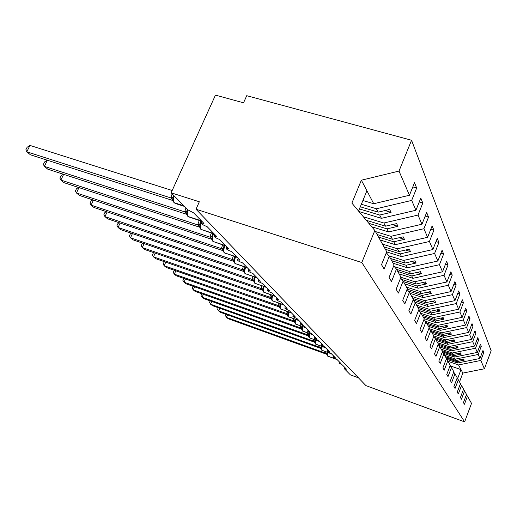 <?xml version="1.0" encoding="UTF-8"?>
<svg xmlns="http://www.w3.org/2000/svg" width="517" height="517" viewBox="0 0 517 517"><rect width="100%" height="100%" fill="white"/><g stroke="black" fill="none" stroke-linecap="round" stroke-linejoin="round"><path stroke-width="0.78" d="M447.974 361.273L458.547 364.944L480.81 360.459L484.403 368.783L491.15 350.675L411.551 140.249L246.725 95.69L243.546 102.799L215.453 95.122L171.133 192.809L199.329 201.779L196.001 209.23L365.978 385.643L464.628 421.878L471.517 403.376L467.471 396.138L464.434 404.262L463.445 402.601L466.508 394.419L464.563 390.936L461.448 399.24L460.421 397.502L463.555 389.139L461.519 385.495L458.327 393.98L457.248 392.157L460.466 383.608L458.327 379.788L455.057 388.467L453.92 386.561L457.222 377.811L454.979 373.797L451.619 382.683L450.423 380.68L453.816 371.723L451.464 367.509L448.006 376.609L446.753 374.495L450.236 365.325L447.761 360.892L444.213 370.211L442.888 367.988L446.475 358.585L443.864 353.919L440.213 363.477L438.817 361.131L442.507 351.489L439.747 346.564L435.986 356.368L434.519 353.893L438.319 343.999L435.404 338.79L431.527 348.859L429.976 346.241L433.892 336.082L430.81 330.57L426.809 340.916L425.161 338.144L429.2 327.7L425.937 321.858L421.807 332.496L420.056 329.549L424.237 318.815L420.767 312.611L416.495 323.552L414.64 320.424L418.957 309.379L415.267 302.775L410.847 314.045L408.869 310.711L413.335 299.33L409.406 292.292L404.83 303.906L402.717 300.351L407.351 288.615L403.144 281.099L398.394 293.081L396.138 289.274L400.946 277.17L396.449 269.124L391.511 281.494L389.088 277.409L394.09 264.904L389.262 256.27L384.125 269.053L381.52 264.672L386.729 251.74L374.844 230.492L361.81 262.539L464.628 421.878M361.351 204.247L376.382 208.752L378.166 212.151L389.637 209.45L391.078 212.364L379.685 215.033L381.417 218.329L415.933 210.257L420.793 198.101L422.809 203.039L418.007 215.066L383.879 223.008L385.546 226.181L396.642 223.602L397.98 226.317L386.962 228.869L388.584 231.946L421.975 224.236L426.654 212.461L428.535 217.069L423.908 228.727L390.884 236.321L392.442 239.281L403.176 236.818L404.436 239.358L393.76 241.794L395.279 244.677L427.617 237.303L432.128 225.877L433.886 230.188L429.427 241.497L397.431 248.767L398.891 251.54L409.296 249.181L410.472 251.566L400.132 253.899L401.547 256.6L432.897 249.537L437.253 238.44L438.907 242.486L434.597 253.472L403.57 260.439L404.94 263.043L415.035 260.781L416.14 263.017L406.103 265.26L407.441 267.793L437.854 261.014L442.067 250.234L443.618 254.041L439.456 264.71L409.335 271.399L410.627 273.848L420.431 271.677L421.465 273.777L411.719 275.936L412.98 278.32L442.52 271.806L446.591 261.324L448.052 264.904L444.025 275.29L414.763 281.72L415.978 284.027L425.504 281.939L426.486 283.917L417.012 285.991L418.195 288.24L446.908 281.972L450.856 271.774L452.233 275.154L448.329 285.255L419.882 291.446L421.025 293.624L430.293 291.614L431.217 293.482L422.001 295.478L423.119 297.605L451.05 291.562L454.882 281.636L456.181 284.822L452.394 294.664L424.716 300.635L425.801 302.697L434.816 300.752L435.689 302.523L426.719 304.448L427.779 306.458L454.966 300.629L458.682 290.955L459.917 293.973L456.24 303.569L429.284 309.328L430.312 311.273L439.095 309.405L439.922 311.079L431.184 312.934L432.186 314.84L458.676 309.211L462.288 299.776L463.452 302.639L459.878 311.997L433.621 317.561L434.59 319.409L443.147 317.6L443.935 319.183L435.417 320.986L436.367 322.789L462.192 317.348L465.701 308.145L466.806 310.859L463.329 319.991L437.725 325.367L438.649 327.125L446.998 325.374L447.741 326.88L439.437 328.625L440.342 330.337L465.526 325.07L468.938 316.087L469.992 318.666L466.612 327.584L441.628 332.793L442.507 334.46L450.656 332.761L451.36 334.195L443.256 335.882L444.116 337.517L468.699 332.418L472.021 323.636L473.023 326.091L469.727 334.803L445.344 339.85L446.177 341.44L454.133 339.792L454.805 341.162L446.895 342.79L447.709 344.348L471.717 339.404L474.955 330.822L475.911 333.161L472.7 341.679L448.879 346.571L449.674 348.083L457.448 346.493L458.088 347.792L450.359 349.376L451.134 350.862L474.593 346.06L477.747 337.672L478.658 339.902L475.53 348.232L452.252 352.982L453.008 354.423L460.608 352.878L461.222 354.119L453.661 355.657L454.404 357.073L477.333 352.413L480.416 344.206L481.282 346.332L478.231 354.481L455.471 359.095L456.194 360.478L463.626 358.972L464.208 360.162L456.815 361.654L457.526 363.012L479.957 358.481L482.962 350.448L483.796 352.478L480.81 360.459M412.818 186.895L416.67 188.001L411.681 200.415L376.382 208.752M411.551 140.249L399.008 171.075L409.458 195.258L414.505 182.701L416.67 188.001M409.458 195.258L373.739 203.73L362.895 200.499M358.443 377.817L350.397 374.877L344.451 368.841L346.461 369.151L342.351 364.95L338.945 363.108L341.026 363.593L336.735 359.199L333.239 357.299L335.346 357.783L330.854 353.195C328.495 352.271 327.3 351.618 327.274 351.224L329.407 351.709L324.702 346.901C322.265 345.957 321.044 345.278 321.025 344.865L323.183 345.35L318.259 340.309C315.745 339.333 314.485 338.629 314.478 338.202L316.669 338.68L311.499 333.394C308.895 332.386 307.602 331.656 307.615 331.21L309.825 331.688L304.397 326.13C301.702 325.09 300.371 324.333 300.396 323.862L302.639 324.333L296.926 318.498C294.134 317.412 292.764 316.624 292.809 316.133L295.078 316.604L289.061 310.452C286.166 309.334 284.757 308.513 284.822 307.99L287.109 308.462L280.77 301.973C277.758 300.81 276.304 299.95 276.401 299.408L278.708 299.866L272.013 293.016C268.885 291.808 267.379 290.909 267.502 290.334L269.835 290.793L262.752 283.549C259.489 282.282 257.938 281.351 258.093 280.744L260.452 281.196L252.942 273.519C249.537 272.194 247.934 271.218 248.128 270.572L250.499 271.024L242.538 262.875C238.97 261.492 237.309 260.458 237.555 259.78L239.94 260.225L231.474 251.559C227.732 250.105 226.013 249.02 226.317 248.302L228.714 248.742L219.686 239.513C215.757 237.982 213.98 236.838 214.348 236.075L216.746 236.502L207.11 226.653C202.974 225.037 201.126 223.822 201.572 223.014L203.969 223.434L193.662 212.901L187.936 209.876C187.031 212.965 187.115 215.188 188.182 216.526L187.587 216.087M363.341 216.765L383.879 223.008M419.235 201.992L422.809 203.039M358.953 211.531L381.417 218.329M375.445 231.558L390.884 236.321M425.213 216.08L428.535 217.069M371.729 226.776L388.584 231.946M382.451 244.089L397.431 248.767M430.79 229.257L433.886 230.188M380.144 239.972L395.279 244.677M388.862 255.792L403.57 260.439M436.012 241.607L438.907 242.486M386.658 251.915L401.547 256.6M394.368 266.623L409.335 271.399M440.911 253.201L443.618 254.041M393.166 263.25L407.441 267.793M400.914 277.254L414.763 281.72M445.512 264.109L448.052 264.904M399.098 273.861L412.98 278.32M406.498 287.09L419.882 291.446M449.842 274.398L452.233 275.154M404.688 283.859L418.195 288.24M411.674 296.357L424.716 300.635M453.926 284.104L456.181 284.822M409.968 293.301L423.119 297.605M416.579 305.12L429.284 309.328M457.791 293.288L459.917 293.973M414.757 302.161L427.779 306.458M421.219 313.425L433.621 317.561M461.442 301.986L463.452 302.639M418.977 310.452L432.186 314.84M425.426 321.244L437.725 325.367M464.899 310.232L466.806 310.859M424.173 318.705L436.367 322.789M429.168 328.579L441.628 332.793M468.189 318.071L469.992 318.666M428.431 326.324L440.342 330.337M433.802 335.927L445.344 339.85M471.31 325.523L473.023 326.091M432.483 333.568L444.116 337.517M437.595 342.713L448.879 346.571M474.276 332.618L475.911 333.161M436.342 340.47L447.709 344.348M441.214 349.182L452.252 352.982M477.107 339.378L478.658 339.902M440.019 347.043L451.134 350.862M444.672 355.366L455.471 359.095M479.802 345.834L481.282 346.332M443.308 353.247L454.404 357.073M386.322 252.748L389.262 256.27M393.715 265.841L396.449 269.124M400.597 278.036L403.144 281.099M407.028 289.43L409.406 292.292M413.038 300.086L415.267 302.775M418.68 310.084L420.767 312.611M423.972 319.48L425.937 321.858M428.961 328.327L430.81 330.57M433.66 336.677L435.404 338.79M438.099 344.555L439.747 346.564M442.3 352.019L443.864 353.919M446.281 359.089L447.761 360.892M458.547 364.944L461.002 369.616L450.061 365.797L451.464 367.509M453.648 372.169L454.979 373.797M457.06 378.237L458.327 379.788M460.311 384.015L461.519 385.495M463.413 389.527L464.563 390.936M482.38 351.999L483.796 352.478M446.307 359.115L457.526 363.012M466.366 394.788L467.471 396.138M171.133 192.809L187.936 209.876M411.681 200.415L415.933 210.257M418.007 215.066L421.975 224.236M423.908 228.727L427.617 237.303M429.427 241.497L432.897 249.537M434.597 253.472L437.854 261.014M439.456 264.71L442.52 271.806M444.025 275.29L446.908 281.972M448.329 285.255L451.05 291.562M452.394 294.664L454.966 300.629M456.24 303.569L458.676 309.211M459.878 311.997L462.192 317.348M463.329 319.991L465.526 325.07M466.612 327.584L468.699 332.418M469.727 334.803L471.717 339.404M472.7 341.679L474.593 346.06M475.53 348.232L477.333 352.413M478.231 354.481L479.957 358.481M360.31 206.781L378.166 212.151M359.425 208.926L379.685 215.033M366.314 220.313L385.546 226.181M368.841 223.325L386.962 228.869M377.106 234.537L392.442 239.281M378.528 237.07L393.76 241.794M384.015 246.887L398.891 251.54M385.339 249.259L400.132 253.899M390.49 258.468L404.94 263.043M391.737 260.697L406.103 265.26M396.578 269.357L410.627 273.848M397.754 271.457L411.719 275.936M401.761 279.432L415.978 284.027M403.422 281.591L417.012 285.991M407.157 289.106L421.025 293.624M408.346 291.019L422.001 295.478M412.837 298.432L425.801 302.697M413.089 299.957L426.719 304.448M417.678 307.085L430.312 311.273M418.615 308.765L431.184 312.934M422.266 315.292L434.59 319.409M423.152 316.882L435.417 320.986M426.622 323.08L438.649 327.125M427.462 324.592L439.437 328.625M430.726 330.473L442.507 334.46M431.559 331.92L443.256 335.882M434.235 337.368L446.177 341.44M435.463 338.893L446.895 342.79M438.248 344.173L449.674 348.083M438.81 345.421L450.359 349.376M442.029 350.642L453.008 354.423M442.397 351.773L453.661 355.657M445.447 356.756L456.194 360.478M446.113 357.951L456.815 361.654M457.532 378.812L461.002 369.616L462.831 373.093L459.51 381.908M484.403 368.783L462.831 373.093M399.008 171.075L361.364 180.207L351.883 203.097L374.844 230.492M361.81 262.539L196.001 209.23M358.552 211.052L366.908 190.754L373.739 203.73M361.364 180.207L366.908 190.754M461.823 359.341L464.208 360.162M458.721 353.26L461.222 354.119M455.464 346.894L458.088 347.792M452.052 340.225L454.805 341.162M448.465 333.219L451.36 334.195M444.691 325.859L447.741 326.88M440.71 318.11L443.935 319.183M436.516 309.954L439.922 311.079M432.083 301.34L435.689 302.523M427.397 292.241L431.217 293.482M422.428 282.612L426.486 283.917M417.154 272.407L421.465 273.777M411.538 261.563L416.14 263.017M405.561 250.028L410.472 251.566M399.169 237.736L404.436 239.358M392.332 224.604L397.98 226.317M384.997 210.542L391.078 212.364M227.545 314.879L226.459 317.399L325.613 353.156L327.19 352.911L327.397 355.819M325.62 353.117L325.872 351.831M225.974 314.317L225.36 315.732L227.978 318.653L326.763 354.313L325.613 353.156M327.397 354.339L325.697 353.189M219.828 308.319L218.691 310.956L319.713 347.243L321.315 346.978L321.542 349.964M319.719 347.198L320.004 345.808M218.245 307.751L217.586 309.263L220.274 312.262L320.915 348.445L319.713 347.243M321.529 348.439L319.797 347.269M315.318 340.102L315.389 342.273L314.995 342.7L315.422 343.85M211.789 301.469L210.587 304.229L313.548 341.058L313.871 339.514M210.186 300.9L209.482 302.523L212.235 305.599L314.801 342.319M314.879 342.338L313.548 341.058M315.389 342.273L313.632 341.084M308.94 333.446L308.972 335.817L308.578 336.25L309.017 337.452M203.388 294.315L202.121 297.21L307.098 334.589L307.46 332.922M201.772 293.74L201.01 295.485L202.121 297.21L203.847 298.639L308.41 335.908M308.468 335.914L307.098 334.589M308.972 335.817L307.182 334.615M302.122 327.022L302.251 329.064L301.857 329.503L302.316 330.751M194.612 286.838L193.274 289.875L300.345 327.817L300.752 326.014M192.996 286.263L192.162 288.124L193.274 289.875L195.077 291.368L301.721 329.193M301.754 329.193L300.345 327.817M302.251 329.064L300.429 327.843M295.246 319.312L295.201 321.981L294.806 322.421L295.291 323.726M185.435 279.006L184.02 282.198L293.262 320.714L293.721 318.776M183.903 278.463L182.908 280.427L184.02 282.198L185.907 283.762L294.709 322.162L293.262 320.714M295.201 321.981L293.352 320.747M287.885 311.706L287.807 314.549L287.413 314.989L287.917 316.359M175.825 270.798L174.332 274.159L285.836 313.263L286.347 311.169M174.384 270.294L173.214 272.369L174.332 274.159L176.303 275.8L287.349 314.782M287.336 314.743L285.836 313.263M287.807 314.549L285.92 313.296M280.156 303.712L280.04 306.736L279.639 307.182L280.169 308.617M165.757 262.184L164.167 265.732L278.03 305.437L278.605 303.169M164.412 261.718L163.055 263.922L164.167 265.732L166.241 267.451L279.594 307.027M279.574 306.975L278.03 305.437M280.04 306.736L278.12 305.469M271.632 296.687L271.858 298.522L271.464 298.968L272.02 300.474M155.19 253.143L153.504 256.884L269.816 297.204L270.462 294.748M153.95 252.716L153.303 253.033L152.392 255.055L153.504 256.884L155.675 258.687L271.431 298.865M271.412 298.794L269.816 297.204M271.858 298.522L269.906 297.236M144.094 243.63L142.291 247.585L261.163 288.525L262.998 288.098L263.25 289.863L262.849 290.308L263.437 291.892M261.169 288.48L261.893 285.869M142.963 243.248L142.13 243.669L141.186 245.737L142.291 247.585L144.579 249.485L262.836 290.27M262.81 290.179L261.163 288.525M263.25 289.863L261.259 288.557M132.417 233.619L130.497 237.807L252.037 279.374L253.905 278.915L254.157 280.731L253.763 281.177L254.383 282.844M252.044 279.322L252.858 276.498M131.408 233.277L130.368 233.813L129.399 235.933L130.497 237.807L132.908 239.804L253.763 281.196L252.037 279.374M253.737 281.093L252.639 280.124M254.157 280.731L252.134 279.406M120.118 223.053L118.07 227.493L242.395 269.706L244.295 269.215L244.56 271.082L244.166 271.528L244.819 273.286M242.402 269.654L243.32 266.585M119.246 222.762L117.986 223.434L116.978 225.606L118.07 227.493L120.61 229.6L244.16 271.612M244.153 271.496L242.395 269.706M244.56 271.082L242.499 269.738M107.155 211.899L104.957 216.623L232.198 259.482L234.13 258.952L234.401 260.872L234.007 261.318L234.699 263.172M232.204 259.424L233.238 256.089M106.424 211.653L104.912 212.487L103.878 214.717L104.957 216.623L107.639 218.84L234.007 261.479M234.007 261.331L232.198 259.482M234.401 260.872L232.295 259.515M224.113 245.607L223.241 250.487L223.977 252.458M210.994 238.208L212.093 238.576M93.461 200.105L91.102 205.126L221.386 248.638L222.562 244.948M92.886 199.911L91.108 200.919L90.036 203.207L91.102 205.126L93.939 207.479L223.247 250.739M223.234 250.551L221.386 248.638M223.635 250.054L221.489 248.671M212.7 233.988L211.912 236.528L212.196 238.557L211.808 238.996L212.597 241.077M199.543 226.543L197.701 224.889L199.219 220.5M78.978 187.606L76.438 192.964L209.908 237.129L211.246 233.109M78.565 187.471L76.503 188.679L75.392 191.025L76.438 192.964L79.437 195.452L211.828 239.345M211.802 239.106L209.908 237.129M212.196 238.557L210.018 237.167M200.557 221.619L199.743 224.236L200.034 226.336L199.652 226.763L200.493 228.979M63.636 174.339L60.896 180.071L197.701 224.889M63.397 174.261L61.019 175.709L59.862 178.119L60.896 180.071L64.076 182.708L199.685 227.228M199.646 226.931L198.554 225.916M200.034 226.336L197.811 224.927M47.357 160.231L44.384 166.377L184.692 211.847L186.773 211.143L187.076 213.308L186.695 213.734L188.149 216.655L201.973 221.399M184.698 211.789L185.991 207.899M47.306 160.218L44.578 161.937L43.383 164.412L44.384 166.377L47.771 169.182L186.753 214.329M186.689 213.954L184.692 211.847M187.076 213.308L184.808 211.88M172.949 200.551L30.425 154.796L26.819 151.811L25.85 149.833L27.097 147.287L29.947 145.419L26.819 151.811L170.804 197.914L172.917 197.158L173.227 199.394L172.852 199.808L173.815 202.321M29.947 145.419L172.18 190.508M170.81 197.856L172.155 193.849M172.852 200.098L170.804 197.914M173.227 199.394L170.92 197.953M327.94 352.575L327.7 356.129L337.168 359.645M336.968 359.438L327.81 356.129L337.097 359.573M326.776 354.19L325.943 353.602M326.763 354.158L326.078 353.738M322.097 346.558L321.852 350.287L331.507 353.861M331.3 353.641L321.962 350.28L331.436 353.783M320.908 348.296L320.062 347.708M320.895 348.271L320.204 347.851M315.997 340.27L315.745 344.18L325.594 347.812M325.374 347.586L315.848 344.173L325.523 347.734M313.554 341.013L315.176 340.774M314.763 342.125L313.916 341.543M314.995 342.7L314.065 341.698M309.612 333.685L309.353 337.795L319.416 341.491M319.176 341.252L309.612 337.937L319.332 341.407M307.104 334.544L308.752 334.292M308.319 335.662L307.486 335.1M308.578 336.25L307.647 335.262M302.923 326.783L302.658 331.106L312.934 334.867M312.688 334.615L302.762 331.087L312.85 334.777M300.351 327.772L302.025 327.5M301.644 328.974L300.758 328.353M301.857 329.503L300.92 328.521M295.918 319.545L295.646 324.094L306.148 327.927M305.883 327.655L295.75 324.075L306.051 327.83M295.485 323.933L296.144 324.385M293.268 320.669L294.974 320.385M294.574 321.871L293.701 321.283M294.806 322.421L293.876 321.458M288.57 311.945L288.286 316.74L299.02 320.637M298.742 320.353L288.383 316.708L298.916 320.534M288.124 316.578L288.809 317.044M285.836 313.218L287.575 312.908M287.219 314.491L286.302 313.864M287.413 314.989L286.483 314.045M280.847 303.951C280.072 306.419 280.007 308.093 280.647 308.972L291.536 312.985M291.239 312.682L280.647 308.972L291.42 312.869M280.388 308.843L281.106 309.334M278.03 305.392L279.794 305.062M279.458 306.704L278.521 306.07M279.639 307.182L278.715 306.264M272.73 295.53C271.897 298.122 271.819 299.886 272.511 300.836L283.659 304.927M283.342 304.603L272.511 300.836L283.536 304.804M272.252 300.713L273.008 301.224M269.822 297.152L271.612 296.797M271.289 298.503L270.339 297.87M271.464 298.968L270.546 298.07M264.174 286.657C263.276 289.365 263.198 291.239 263.935 292.267L275.361 296.441M275.025 296.099L263.935 292.267L275.225 296.306M263.676 292.144L264.478 292.68M262.849 290.308L261.725 289.236M262.701 289.914L261.938 289.449M255.159 277.28C254.19 280.13 254.099 282.108 254.894 283.226L266.604 287.491M266.242 287.122L255.12 283.452L266.462 287.342M254.635 283.109L255.482 283.671M253.912 278.883L254.454 277.041M253.627 280.809L252.858 280.35M245.64 267.367C244.58 270.359 244.483 272.459 245.342 273.674L257.356 278.03M256.968 277.635L245.342 273.674L257.201 277.868M245.084 273.564L245.982 274.152M244.864 267.108L244.263 269.422L244.929 267.127M244.024 271.147L243.035 270.501M244.03 271.166L243.274 270.74M235.571 256.871C234.421 260.006 234.304 262.242 235.235 263.573L247.565 268.019M247.158 267.599L235.235 263.573L247.397 267.845M234.983 263.463L235.939 264.09M234.789 256.606L234.085 259.275L234.86 256.632M233.878 260.969L232.883 260.322M233.891 260.995L233.135 260.574M224.908 245.73C223.641 249.026 223.518 251.404 224.527 252.865L237.193 257.414M236.754 256.962L224.527 252.865L237.006 257.227M224.275 252.761L225.302 253.427M221.392 248.587L223.357 248.076M213.592 233.884L213.521 234.046C212.196 237.458 212.073 239.94 213.159 241.497L226.181 246.15M225.703 245.665L213.159 241.497L225.974 245.943M212.907 241.407L213.864 242.059M209.915 237.077L211.912 236.528M211.712 238.731L210.703 238.091M211.724 238.77L210.981 238.376M201.578 221.27L201.391 221.664C200.021 225.186 199.911 227.764 201.068 229.406L214.465 234.169M213.948 233.645L201.068 229.406L214.238 233.942M200.822 229.322L201.83 230.013M197.707 224.83L199.743 224.236M199.594 226.608L198.858 226.22M201.423 220.83L188.182 216.526L201.733 221.153M187.942 216.455L189.009 217.179M187.225 209.152L186.695 211.989L187.328 209.256M186.637 213.573L185.616 212.946M186.663 213.637L185.933 213.269M174.093 195.814C173.176 199.026 173.285 201.346 174.423 202.767L175.618 203.569L184.556 206.445M183.955 205.831L174.423 202.767L184.291 206.173M174.19 202.709L175.315 203.478M173.376 195.09L172.84 198.153L173.499 195.213M172.82 199.711L171.793 199.097M172.6 199.517L172.213 198.832L172.852 199.801L172.135 199.439M201.572 223.014L202.192 221.619M214.348 236.075L214.962 234.679M226.317 248.302L226.924 246.913M237.555 259.78L238.156 258.397M248.128 270.572L248.722 269.202M258.093 280.744L258.674 279.38M267.502 290.334L268.071 288.99M276.401 299.408L276.957 298.076M284.822 307.99L285.371 306.678M292.809 316.133L293.352 314.84M300.396 323.862L300.926 322.589M307.615 331.21L308.132 329.956M314.478 338.202L314.989 336.968M321.025 344.865L321.522 343.65M327.274 351.224L327.759 350.028M333.239 357.299L333.717 356.116M338.945 363.108L339.417 361.945M344.406 368.666L344.865 367.516M327.565 355.993L328.095 356.368M327.009 354.759L326.789 354.203M321.71 350.145L322.265 350.532M321.135 348.865L320.921 348.316M315.59 344.031L316.171 344.438M309.192 337.633L309.806 338.06M302.497 330.938L303.136 331.384M295.22 319.299L295.052 319.978M287.859 311.693L287.639 312.578L287.859 311.693M280.124 303.699L279.839 304.823L280.124 303.699M272.032 295.291L271.638 296.68L271.987 295.278M263.476 286.412L262.998 288.079M263.424 286.399L262.998 288.085M244.166 271.528L244.043 271.192M224.197 245.491L223.299 248.515L224.12 245.465M223.241 250.487L222.846 249.924M212.888 233.652L211.886 236.573M211.808 238.996L211.447 238.486M200.874 221.037L199.672 224.947L200.77 221.005M199.652 226.763L199.316 226.323M186.695 213.728L186.398 213.359"/></g></svg>
